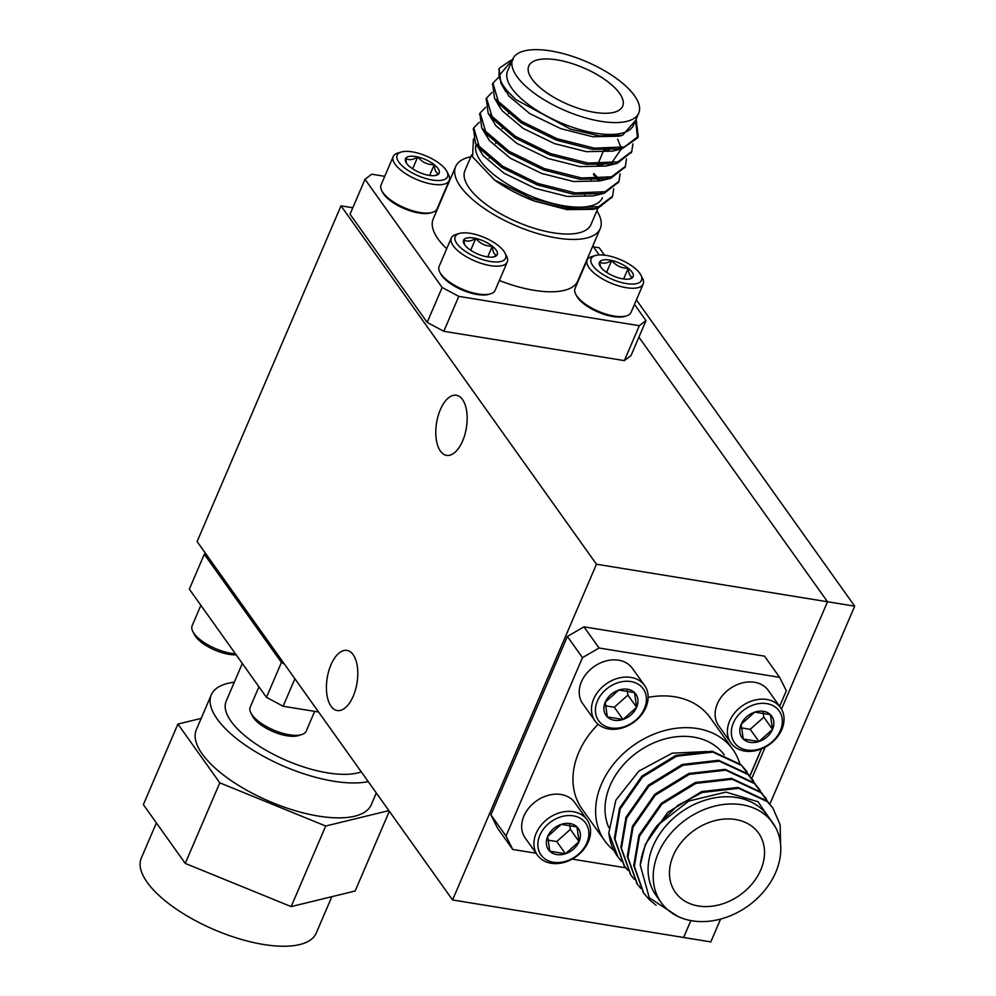 <?xml version="1.0" encoding="UTF-8"?>
<svg xmlns="http://www.w3.org/2000/svg" width="996" height="996" viewBox="0 0 996 996"><rect width="100%" height="100%" fill="white"/><g stroke="black" fill="none" stroke-linecap="round" stroke-linejoin="round"><path stroke-width="1.49" d="M720.594 919.059L710.808 941.905L683.63 937.485L690.863 920.59L683.63 937.485L452.57 899.961L197.108 541.563L341.005 205.836L352.808 207.753M636.394 299.908L854.705 606.166L827.514 601.758L638.909 337.146L827.514 601.758L781.499 709.127L827.514 601.758L596.467 564.222L452.57 899.961M761.567 748.855L749.826 776.245M341.005 205.836L596.467 564.222M440.419 451.101A30.453 15.114 -80.8 0 0 446.582 455.371A30.453 15.114 -80.8 0 0 466.389 427.745A30.453 15.114 -80.8 0 0 456.355 395.263A30.453 15.114 -80.8 0 0 438.078 416.042A30.453 15.114 -80.8 0 0 440.419 451.101M331.058 706.251A30.453 15.114 -80.8 0 0 337.221 710.534A30.453 15.114 -80.8 0 0 357.029 682.895A30.453 15.114 -80.8 0 0 346.994 650.413A30.453 15.114 -80.8 0 0 328.717 671.192A30.453 15.114 -80.8 0 0 331.058 706.251M593.417 246.834L599.243 247.78L604.497 255.163M854.705 606.166L769.821 804.195M765.202 747.149L751.743 778.548M512.342 59.972L498.959 75.721A77.277 30.067 23.2 0 0 516.077 99.737L570.447 129.082L599.517 135.929L622.512 135.332L635.585 120.454M512.716 59.113L507.624 70.977A68.55 26.68 23.2 0 0 560.125 122.508A68.55 26.68 23.2 0 0 633.643 124.986L638.735 113.121A68.55 26.68 23.2 0 0 634.464 95.653A68.55 26.68 23.2 0 0 568.131 55.004A68.55 26.68 23.2 0 0 512.716 59.113A68.55 26.68 23.2 0 0 536.246 94.645A68.55 26.68 23.2 0 0 600.812 121.313A68.55 26.68 23.2 0 0 638.735 113.121M488.999 135.307A68.55 26.68 23.2 0 0 487.442 135.693M476.188 144.395A68.55 26.68 23.2 0 0 529.822 195.602A68.55 26.68 23.2 0 0 602.468 197.718M598.135 180.176A68.55 26.68 23.2 0 0 593.417 174.487M473.436 138.954L472.565 156.833L494.452 179.977A77.277 30.067 23.2 0 0 534.043 200.98L567.035 209.621L593.143 209.309L596.343 208.538L568.455 209.285L534.043 200.98M594.637 208.911L601.621 205.674M599.866 180.064L593.84 173.503M516.077 99.737L504.113 87.934L500.938 83.278L499.058 68.911M635.635 120.815L637.577 137.946L621.927 148.852L592.433 149.388L556.39 140.125L521.269 122.894L497.714 102.862L494.539 98.193L492.659 83.838M631.464 152.151L617.283 163.307L615.528 163.767L586.034 164.315L549.991 155.04L514.87 137.822L491.327 117.777L488.152 113.121L486.272 98.753M505.159 90.524L506.902 90.449M625.065 167.079L610.884 178.234L609.129 178.695L579.635 179.23L543.604 169.967L508.47 152.737L484.928 132.705L481.753 128.036L479.873 113.681M498.759 105.439L501.685 105.352M604.049 149.649L604.809 150.396M618.678 181.994L604.485 193.149L602.742 193.61L573.248 194.158L537.205 184.883L502.084 167.664L478.528 147.62L475.353 142.963L473.474 128.596M493.431 120.317L495.298 120.279M597.662 164.577L598.409 165.324M612.279 196.922L598.086 208.077L596.343 208.538M494.452 179.977L531.416 198.378L568.853 207.84L598.696 206.658L612.602 196.212L613.685 188.692M600.426 165.348L599.019 163.892M494.041 118.898L492.285 118.985M479.25 122.234L473.747 127.874L479.138 146.2L502.694 166.245L537.815 183.463L575.24 192.913L605.095 191.73L619.002 181.297L620.085 173.765M606.825 150.421L605.406 148.977M500.428 103.97L498.685 104.07M485.65 107.319L480.147 112.959L485.538 131.285L509.081 151.317L544.202 168.536L581.639 177.998L611.494 176.815L625.401 166.369L626.484 158.85M505.819 89.092L504.524 89.179M492.049 92.391L486.546 98.031L491.937 116.358L515.48 136.402L550.601 153.621L588.038 163.07L617.881 161.887L631.788 151.454L632.883 143.922M498.436 77.476L492.933 83.116L498.324 101.443L521.879 121.475L557.001 138.693L594.425 148.155L624.28 146.972L638.187 136.527L636.133 119.184M513.189 59.76L510.836 60.333L499.332 68.189L498.959 75.721M471.656 154.903L464.945 170.565A68.55 26.68 23.2 0 0 488.476 206.11A68.55 26.68 23.2 0 0 553.041 232.778A68.55 26.68 23.2 0 0 590.952 224.586L598.023 208.089M470.859 156.77A78.672 30.615 23.2 0 0 455.645 166.581A78.672 30.615 23.2 0 0 482.649 207.367A78.672 30.615 23.2 0 0 556.752 237.982A78.672 30.615 23.2 0 0 600.252 228.57A78.672 30.615 23.2 0 0 596.878 210.779M365.009 179.292L442.137 287.495L427.172 322.405L350.044 214.202L365.009 179.292L371.682 174.2L384.755 176.317M427.172 322.405L443.805 331.295L624.355 360.614L639.32 325.704L458.77 296.372L443.805 331.295M442.137 287.495L458.77 296.372M634.464 304.415L646.006 320.612L631.041 355.522L624.355 360.614M646.006 320.612L639.32 325.704M592.794 245.975L599.194 254.926M600.252 228.57L577.805 280.934A78.672 30.615 -156.8 0 1 534.304 290.346A78.672 30.615 -156.8 0 1 499.332 280.499M446.681 248.739A78.672 30.615 -156.8 0 1 433.198 218.958L455.645 166.581M594.413 112.336A51.07 19.87 23.2 0 0 622.662 106.236A51.07 19.87 23.2 0 0 583.556 67.853A51.07 19.87 23.2 0 0 528.776 65.997A51.07 19.87 23.2 0 0 546.318 92.479A51.07 19.87 23.2 0 0 594.413 112.336M622.512 135.332L618.927 136.191L592.745 136.751L560.86 128.671L529.648 113.544L508.695 95.902L503.403 85.743M620.794 147.806L616.785 149.798M621.927 148.852L612.528 151.118L586.345 151.666L554.473 143.598L523.249 128.459L502.295 110.83L499.382 106.56L496.805 99.376M504.723 88.719L505.346 88.495M617.669 139.129L621.018 147.669M621.218 149.014L610.386 164.726M615.528 163.767L606.128 166.033L579.946 166.593L548.074 158.513L516.849 143.387L495.908 125.745L488.152 113.121M491.153 117.565L490.406 114.291M498.336 103.634L499.743 103.173M607.871 149.002L608.905 150.396M608.008 177.649L603.987 179.641M609.129 178.695L599.741 180.961L573.559 181.509L541.675 173.441L510.462 158.302L489.509 140.673L481.753 128.036M484.766 132.493L484.019 129.219M491.937 118.561L493.344 118.101M601.472 163.917L602.505 165.324M601.609 192.577L597.6 194.569M602.742 193.61L593.342 195.876L567.16 196.436L535.288 188.356L504.063 173.229L483.11 155.588L475.353 142.963M478.366 147.408L477.619 144.134M485.538 133.476L486.944 133.016M644.611 685.522L632.348 668.316A30.453 23.63 144.5 0 0 593.828 666.747A30.453 23.63 144.5 0 0 582.747 703.674L595.01 720.88A30.453 23.63 -35.5 0 1 606.091 683.953A30.453 23.63 -35.5 0 1 644.611 685.522A30.453 23.63 -35.5 0 1 640.864 715.626A30.453 23.63 -35.5 0 1 608.755 728.985A30.453 23.63 -35.5 0 1 595.01 720.88M610.971 727.964A27.402 21.265 144.5 0 0 646.23 696.465A27.402 21.265 144.5 0 0 605.556 689.855A27.402 21.265 144.5 0 0 610.971 727.964M623.01 719.461A18.314 14.218 144.5 0 0 636.618 707.309A18.314 14.218 144.5 0 0 634.527 692.606A18.314 14.218 144.5 0 0 618.827 690.054A18.314 14.218 144.5 0 0 605.232 702.217A18.314 14.218 144.5 0 0 607.323 716.921A18.314 14.218 144.5 0 0 623.01 719.461L636.618 707.309L634.527 692.606L618.827 690.054L605.232 702.217L607.323 716.921L623.01 719.461L614.308 707.247L627.903 695.096L627.231 690.353M605.12 705.753L614.308 707.247M627.903 695.096L636.618 707.309M587.042 819.82L574.792 802.614A30.453 23.63 144.5 0 0 536.271 801.045A30.453 23.63 144.5 0 0 525.191 837.96L537.454 855.166A30.453 23.63 -35.5 0 1 548.535 818.251A30.453 23.63 -35.5 0 1 587.042 819.82A30.453 23.63 -35.5 0 1 583.307 849.912A30.453 23.63 -35.5 0 1 551.199 863.271A30.453 23.63 -35.5 0 1 537.454 855.166M553.415 862.262A27.402 21.265 144.5 0 0 588.673 830.751A27.402 21.265 144.5 0 0 547.999 824.153A27.402 21.265 144.5 0 0 553.415 862.262M565.454 853.759A18.314 14.218 144.5 0 0 579.062 841.608A18.314 14.218 144.5 0 0 576.97 826.904A18.314 14.218 144.5 0 0 561.271 824.352A18.314 14.218 144.5 0 0 547.676 836.503A18.314 14.218 144.5 0 0 549.767 851.207A18.314 14.218 144.5 0 0 565.454 853.759L579.062 841.608L576.97 826.904L561.271 824.352L547.676 836.503L549.767 851.207L565.454 853.759L556.752 841.545L570.347 829.382L569.675 824.638M547.563 840.051L556.752 841.545M570.347 829.382L579.062 841.608M780.515 707.596L768.252 690.39A30.453 23.63 144.5 0 0 729.744 688.821A30.453 23.63 144.5 0 0 718.664 725.748L730.927 742.954A30.453 23.63 -35.5 0 1 742.008 706.027A30.453 23.63 -35.5 0 1 780.515 707.596A30.453 23.63 -35.5 0 1 776.78 737.7A30.453 23.63 -35.5 0 1 744.672 751.059A30.453 23.63 -35.5 0 1 730.927 742.954M746.888 750.038A27.402 21.265 144.5 0 0 782.146 718.539A27.402 21.265 144.5 0 0 741.472 711.928A27.402 21.265 144.5 0 0 746.888 750.038M758.927 741.547A18.314 14.218 144.5 0 0 772.535 729.383A18.314 14.218 144.5 0 0 770.443 714.68A18.314 14.218 144.5 0 0 754.744 712.128A18.314 14.218 144.5 0 0 741.136 724.291A18.314 14.218 144.5 0 0 743.228 738.995A18.314 14.218 144.5 0 0 758.927 741.547L772.535 729.383L770.443 714.68L754.744 712.128L741.136 724.291L743.228 738.995L758.927 741.547L750.212 729.321L763.82 717.17L763.148 712.426M741.036 727.827L750.212 729.321M763.82 717.17L772.535 729.383M388.901 810.62L325.692 826.02L219.792 782.831L177.898 724.055L201.204 718.377M234.297 682.223A95.168 37.026 23.2 0 0 211.289 694.835L196.324 729.757A95.168 37.026 23.2 0 0 269.206 801.282A95.168 37.026 23.2 0 0 371.259 804.731L376.301 792.953M389.336 811.242L355.149 891.009L291.156 906.597L185.256 863.408L143.362 804.631L177.898 724.055M242.327 663.485L226.154 701.209A78.983 30.739 23.2 0 0 253.27 742.157A78.983 30.739 23.2 0 0 327.672 772.884A78.983 30.739 23.2 0 0 361.262 771.863M204.305 554.237L189.34 589.146L266.467 697.349L281.432 662.44L204.305 554.237L205.5 553.328M294.891 678.737L283.101 706.239L266.467 697.349M284.395 664.021L281.432 662.44M318.596 712.003L283.101 706.239M291.156 906.597L325.692 826.02M185.256 863.408L219.792 782.831M331.842 896.686L316.23 933.115A95.168 37.026 -156.8 0 1 214.177 929.654A95.168 37.026 -156.8 0 1 141.295 858.129L156.397 822.908M211.289 694.835A95.168 37.026 23.2 0 0 243.958 744.174A95.168 37.026 23.2 0 0 333.598 781.2A95.168 37.026 23.2 0 0 368.221 781.611M200.881 605.344L192.153 625.7A30.453 11.852 23.2 0 0 192.801 631.427A30.453 11.852 23.2 0 0 235.43 653.824M236.152 654.82A27.402 10.67 -156.8 0 1 194.432 634.626L192.801 631.427M258.935 686.792L250.208 707.148A30.453 11.852 23.2 0 0 250.855 712.875A30.453 11.852 23.2 0 0 273.539 730.043A30.453 11.852 23.2 0 0 301.601 734.625A30.453 11.852 23.2 0 0 306.195 731.139L314.674 711.356M301.601 734.625L298.153 735.658A27.402 10.67 -156.8 0 1 272.892 731.525A27.402 10.67 -156.8 0 1 252.486 716.087L250.855 712.875M775.511 827.303L758.068 801.768L725.91 792.106L688.809 801.021L657.236 825.522A77.277 59.972 144.5 0 0 640.266 865.113L649.28 897.757L677.703 916.332M772.821 822.982L767.692 815.786A68.55 53.199 144.5 0 0 680.99 812.25A68.55 53.199 144.5 0 0 656.04 895.354L661.182 902.563A68.55 53.199 144.5 0 0 692.12 920.814A68.55 53.199 144.5 0 0 775.747 872.309A68.55 53.199 144.5 0 0 772.821 822.982A68.55 53.199 144.5 0 0 686.12 819.447A68.55 53.199 144.5 0 0 661.182 902.563M706.923 751.544L672.225 753.175L638.884 771.091L615.864 800.162L608.805 832.868A77.277 59.972 144.5 0 0 617.495 856.311A77.277 59.972 144.5 0 0 617.719 856.61M640.266 865.113L645.346 844.384L667.693 812.363L701.657 791.596L737.986 787.45L766.808 800.834L772.498 807.507M643.428 892.69L633.742 865.474L638.897 835.333L661.244 803.311L695.208 782.545L731.537 778.399L760.346 791.783L766.048 798.456M636.979 883.639L627.293 856.398L632.435 826.282L654.795 794.26L688.759 773.494L725.088 769.348L753.897 782.732L759.599 789.405M630.53 874.588L620.844 847.384L625.986 817.23L648.346 785.209L682.31 764.442L718.639 760.297L747.448 773.693L753.15 780.354M624.081 865.536L614.383 838.296L619.537 808.179L641.897 776.158L675.861 755.391L712.19 751.245L740.999 764.642L746.701 771.315M608.805 832.868L617.981 856.971L621.417 861.254M749.938 776.469L741.609 765.501L712.8 752.105L676.471 756.25L642.507 777.017L620.147 809.038L615.005 839.167L624.392 865.972L627.866 870.305M756.4 785.52L748.058 774.552L719.249 761.156L682.92 765.302L648.956 786.068L626.609 818.09L621.454 848.231L630.854 875.048L634.315 879.356M762.849 794.571L754.52 783.603L725.698 770.207L689.369 774.353L655.405 795.119L633.058 827.141L627.903 857.282L637.303 884.099L640.764 888.407M769.298 803.61L760.969 792.654L732.147 779.258L695.818 783.404L661.854 804.17L639.507 836.192L634.352 866.321L643.74 893.126L649.404 899.737L656.115 905.277M780.578 844.334L780.142 824.688L772.809 807.93L767.418 801.705L738.609 788.309L702.28 792.455L677.778 805.391L657.236 825.522M724.304 754.931A68.55 53.199 144.5 0 0 642.208 748.98A68.55 53.199 144.5 0 0 608.768 827.502M739.854 763.895A78.672 61.055 144.5 0 0 732.869 749.502A78.672 61.055 144.5 0 0 633.369 745.444A78.672 61.055 144.5 0 0 604.746 840.823A78.672 61.055 144.5 0 0 614.146 850.671M583.967 626.833L599.057 648.01L779.607 677.342L764.517 656.165L583.967 626.833L567.371 636.469L490.904 814.865L497.627 828.274L512.728 849.451L536.085 853.248M779.607 677.342L786.33 690.751L779.644 706.363M599.057 648.01L582.461 657.646L567.371 636.469M582.461 657.646L506.005 836.042L490.904 814.865M506.005 836.042L512.728 849.451M572.19 859.112L625.762 867.815M761.405 748.917L749.751 776.108M604.746 840.823L582.1 809.063A78.672 61.055 -35.5 0 1 598.16 724.291M648.147 697.387A78.672 61.055 -35.5 0 1 710.223 717.73L732.869 749.502M698.47 906.011A51.07 39.628 144.5 0 0 752.316 883.601A51.07 39.628 144.5 0 0 758.591 833.129A51.07 39.628 144.5 0 0 693.988 830.49A51.07 39.628 144.5 0 0 675.413 892.416A51.07 39.628 144.5 0 0 698.47 906.011M490.53 293.82L488.799 294.343A28.934 11.255 -156.8 0 1 485.849 294.903A28.934 11.255 -156.8 0 1 459.866 288.965A28.934 11.255 -156.8 0 1 440.606 273.676L439.784 272.07A30.453 11.852 23.2 0 0 460.065 288.168A30.453 11.852 23.2 0 0 487.418 294.418A30.453 11.852 23.2 0 0 490.53 293.82A30.453 11.852 23.2 0 0 495.124 290.346L507.275 261.985A30.453 11.852 -156.8 0 1 499.581 266.057A30.453 11.852 -156.8 0 1 466.439 256.781A30.453 11.852 -156.8 0 1 451.3 237.994A30.453 11.852 -156.8 0 1 455.882 234.508L459.33 233.475A27.402 10.67 23.2 0 0 464.173 250.519A27.402 10.67 23.2 0 0 498.647 261.873A27.402 10.67 23.2 0 0 504.997 253.059A27.402 10.67 23.2 0 0 484.591 237.608A27.402 10.67 23.2 0 0 459.33 233.475M451.3 237.994L439.136 266.355A30.453 11.852 23.2 0 0 439.784 272.07M504.997 253.059L506.628 256.258A30.453 11.852 -156.8 0 1 507.275 261.985M493.331 256.968L496.929 255.15A18.314 7.121 23.2 0 0 492.323 246.161A18.314 7.121 23.2 0 0 475.789 238.418A18.314 7.121 23.2 0 0 463.862 239.663A18.314 7.121 23.2 0 0 463.949 243.634A18.314 7.121 23.2 0 0 468.456 248.651A18.314 7.121 23.2 0 0 484.99 256.408A18.314 7.121 23.2 0 0 494.464 256.719A18.314 7.121 23.2 0 0 496.929 255.15C494.24 254.889 492.709 251.888 492.323 246.161C485.699 246.311 480.184 243.721 475.789 238.418C470.647 241.53 466.676 241.941 463.862 239.663L464.422 243.759M487.716 256.906L492.323 246.161M470.697 250.27L475.789 238.418M432.463 212.372L430.745 212.883A28.934 11.255 -156.8 0 1 427.794 213.455A28.934 11.255 -156.8 0 1 401.811 207.517A28.934 11.255 -156.8 0 1 382.539 192.228L381.729 190.622A30.453 11.852 23.2 0 0 402.01 206.707A30.453 11.852 23.2 0 0 429.363 212.97A30.453 11.852 23.2 0 0 432.463 212.372A30.453 11.852 23.2 0 0 437.057 208.886L449.221 180.525A30.453 11.852 -156.8 0 1 441.514 184.609A30.453 11.852 -156.8 0 1 408.385 175.333A30.453 11.852 -156.8 0 1 393.233 156.534A30.453 11.852 -156.8 0 1 397.827 153.06L401.276 152.027A27.402 10.67 23.2 0 0 406.119 169.059A27.402 10.67 23.2 0 0 440.593 180.413A27.402 10.67 23.2 0 0 446.943 171.598A27.402 10.67 23.2 0 0 426.537 156.148A27.402 10.67 23.2 0 0 401.276 152.027M393.233 156.534L381.082 184.895A30.453 11.852 23.2 0 0 381.729 190.622M446.943 171.598L448.561 174.81A30.453 11.852 -156.8 0 1 449.221 180.525M435.264 175.52L438.863 173.702A18.314 7.121 23.2 0 0 434.256 164.701A18.314 7.121 23.2 0 0 417.722 156.957A18.314 7.121 23.2 0 0 405.795 158.215A18.314 7.121 23.2 0 0 405.882 162.186A18.314 7.121 23.2 0 0 410.402 167.204A18.314 7.121 23.2 0 0 426.935 174.947A18.314 7.121 23.2 0 0 436.397 175.259A18.314 7.121 23.2 0 0 438.863 173.702C436.186 173.429 434.642 170.441 434.256 164.701C427.633 164.85 422.13 162.273 417.722 156.957C412.593 160.082 408.621 160.493 405.795 158.215L406.356 162.311M429.65 175.458L434.256 164.701M412.643 168.822L417.722 156.957M626.434 315.894L624.716 316.417A28.934 11.255 -156.8 0 1 621.765 316.977A28.934 11.255 -156.8 0 1 595.782 311.038A28.934 11.255 -156.8 0 1 576.51 295.75L575.7 294.156A30.453 11.852 23.2 0 0 595.981 310.242A30.453 11.852 23.2 0 0 623.334 316.491A30.453 11.852 23.2 0 0 626.434 315.894A30.453 11.852 23.2 0 0 631.028 312.42L643.192 284.059A30.453 11.852 -156.8 0 1 635.485 288.13A30.453 11.852 -156.8 0 1 602.356 278.855A30.453 11.852 -156.8 0 1 587.204 260.068A30.453 11.852 -156.8 0 1 591.798 256.582L595.247 255.561A27.402 10.67 23.2 0 0 600.09 272.593A27.402 10.67 23.2 0 0 634.564 283.947A27.402 10.67 23.2 0 0 640.914 275.133A27.402 10.67 23.2 0 0 620.508 259.682A27.402 10.67 23.2 0 0 595.247 255.561M587.204 260.068L575.053 288.429A30.453 11.852 23.2 0 0 575.7 294.156M640.914 275.133L642.545 278.332A30.453 11.852 -156.8 0 1 643.192 284.059M629.235 279.054L632.834 277.224A18.314 7.121 23.2 0 0 628.227 268.235A18.314 7.121 23.2 0 0 611.693 260.491A18.314 7.121 23.2 0 0 599.766 261.736A18.314 7.121 23.2 0 0 599.853 265.708A18.314 7.121 23.2 0 0 604.373 270.725A18.314 7.121 23.2 0 0 620.906 278.482A18.314 7.121 23.2 0 0 630.381 278.793A18.314 7.121 23.2 0 0 632.834 277.224C630.157 276.963 628.625 273.962 628.227 268.235C621.604 268.385 616.101 265.795 611.693 260.491C606.564 263.604 602.592 264.027 599.766 261.736L600.339 265.832M623.62 278.98L628.227 268.235M606.614 272.356L611.693 260.491M499.332 68.189L498.722 69.608M492.933 83.116L492.335 84.536M486.546 98.031L485.936 99.451M480.147 112.959L479.537 114.378M473.747 127.874L473.137 129.293M638.187 136.539L637.577 137.958M631.788 151.454L631.178 152.874M625.388 166.382L624.791 167.801M619.002 181.297L618.392 182.716M612.602 196.224L611.992 197.644M598.633 206.67L598.235 207.604M508.993 112.175L508.383 113.594M502.594 127.09L501.984 128.521M496.195 142.017L495.585 143.436M489.808 156.932L489.198 158.364M604.36 148.952L603.75 150.371M602.854 152.438L597.351 165.286M591.562 178.794L590.964 180.214M585.175 193.71L584.565 195.129M505.769 91.632L500.938 83.278M499.382 106.56L494.539 98.193M772.809 807.93L772.199 807.084M766.36 798.892L765.75 798.02M759.911 789.84L759.288 788.981M753.462 780.789L752.839 779.93M747 771.738L746.39 770.879M643.74 893.113L643.117 892.254M637.291 884.062L636.668 883.203M630.829 875.011L630.219 874.152M624.38 865.972L623.77 865.101"/></g></svg>
